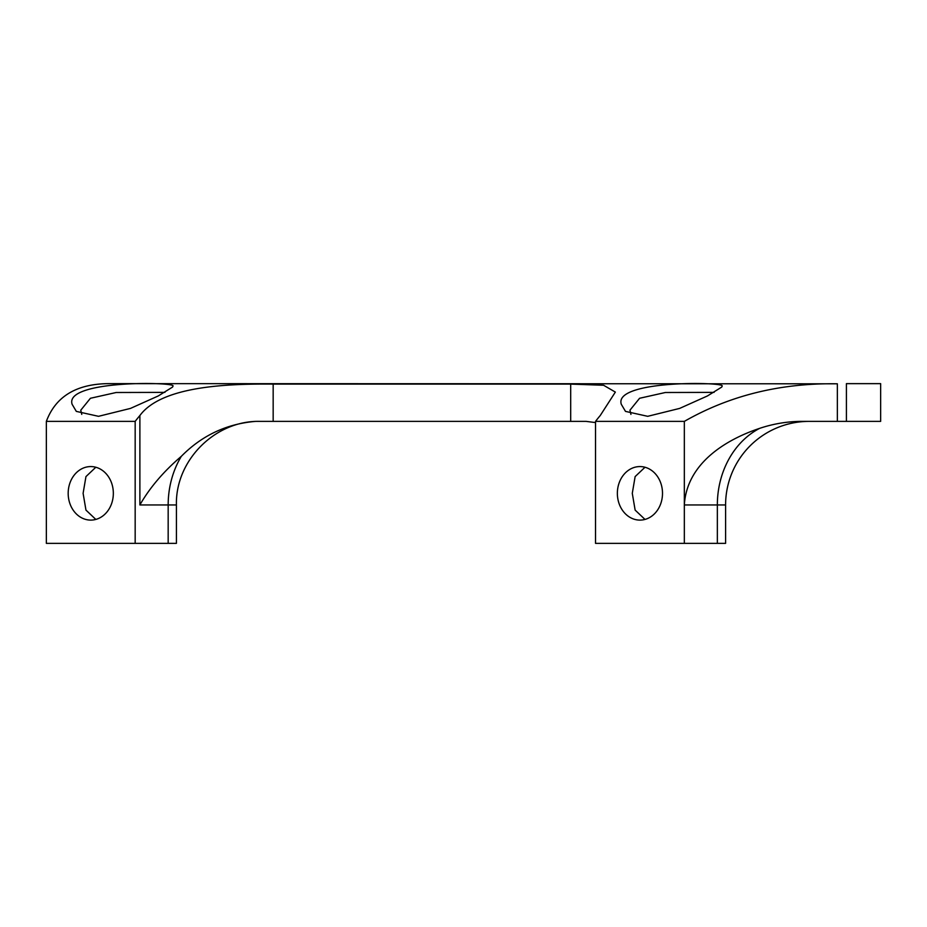 <?xml version="1.0" encoding="UTF-8"?>
<svg xmlns="http://www.w3.org/2000/svg" width="927" height="927" viewBox="0 0 927 927"><rect width="100%" height="100%" fill="white"/><g stroke="black" fill="none" stroke-linecap="round" stroke-linejoin="round"><path stroke-width="1.39" d="M164.902 392.376L116.176 392.503L90.417 398.274L80.765 410.209L81.761 414.392M173.036 386.014L172.561 387.069L158.262 395.945L130.498 408.401L98.529 416.316L76.315 411.391L72.109 404.276C64.183 379.919 175.319 381.878 173.036 386.014M714.08 392.376L665.354 392.503L639.584 398.274L629.943 410.209L630.939 414.392M722.214 386.014L721.739 387.069L707.44 395.945L679.665 408.401L647.706 416.316L625.493 411.391L621.287 404.276C613.361 379.919 724.497 381.878 722.214 386.014M662.504 493.338A26.767 22.572 -90 0 0 639.931 466.571A26.767 22.572 -90 0 0 617.359 493.338A26.767 22.572 -90 0 0 639.931 520.105A26.767 22.572 -90 0 0 662.504 493.338M644.995 467.254L635.134 476.594L632.284 493.338L635.134 510.093L644.995 519.421M113.337 493.338A26.767 22.572 -90 0 0 90.753 466.571A26.767 22.572 -90 0 0 68.181 493.338A26.767 22.572 -90 0 0 90.753 520.105A26.767 22.572 -90 0 0 113.337 493.338M95.817 467.254L85.956 476.594L83.106 493.338L85.956 510.093L95.817 519.421M809.178 421.379A83.592 83.592 0 0 0 725.598 504.96L725.598 543.361L595.528 543.361L595.528 421.379L684.335 421.379C729.711 395.423 780.719 382.897 837.359 383.801L108.065 383.639C76.153 384.056 55.585 396.629 46.35 421.379L135.168 421.379A206.964 111.205 90 0 1 139.884 415.528C161.738 385.841 228.343 383.708 273.164 384.102L570.696 384.102L603.581 385.261L615.354 392.086L600.244 415.528A206.964 111.205 -90 0 0 595.528 421.379M846.409 421.379L846.409 383.639L880.65 383.639L880.65 421.379L800.291 421.379C786.374 421.611 772.828 423.94 759.642 428.355C725.146 439.861 686.791 463.685 684.335 504.96L684.335 421.379M139.884 415.528L139.884 504.96C149.687 487.776 163.511 471.553 181.344 456.304C201.889 435.47 226.64 423.824 255.609 421.379L570.696 421.379L570.696 384.102M139.884 504.96L168.169 504.96L168.169 543.361L46.35 543.361L46.35 421.379M168.169 543.361L176.42 543.361L176.42 504.96C175.261 460.302 215.331 420.232 260 421.379L255.609 421.379M135.168 543.361L135.168 421.379M684.335 543.361L684.335 504.96L717.347 504.96L717.347 543.361M595.528 422.585L586.096 421.379L570.696 421.379M759.642 428.355A83.592 70.498 -90 0 0 717.347 504.96L725.598 504.96M273.164 421.379L273.164 384.102M837.359 421.379L837.359 383.801M181.344 456.304A83.592 70.498 -90 0 0 168.169 504.96L176.42 504.96"/></g></svg>

